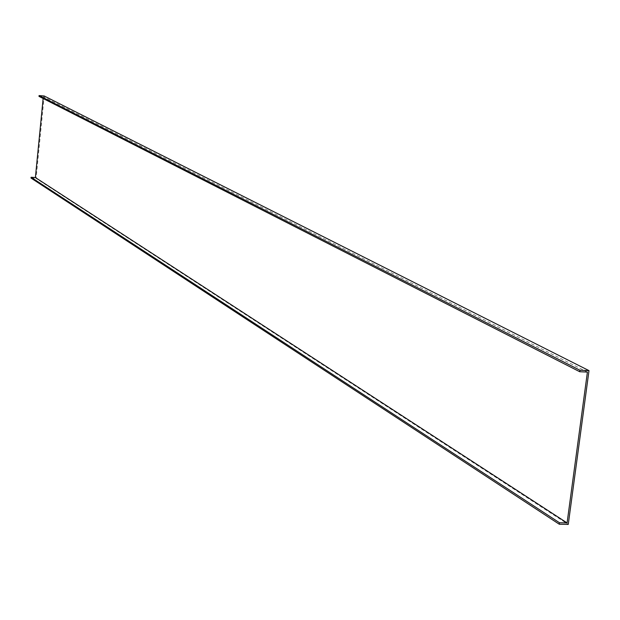 <?xml version="1.0" encoding="UTF-8"?>
<svg xmlns="http://www.w3.org/2000/svg" width="620" height="620" viewBox="0 0 620 620"><rect width="100%" height="100%" fill="white"/><g stroke="black" fill="none" stroke-linecap="round" stroke-linejoin="round"><path stroke-width="0.46" stroke-dasharray="3.1 2.33" d="M44.183 95.976L36.092 178.397L568.261 524.419M31 178.056L36.092 178.397M38.99 96.379L43.315 96.72L43.144 98.495M587.411 372.078L43.315 96.72"/><path stroke-width="0.93" d="M589 370.628L44.183 95.976L39.068 95.581L38.99 96.379L579.762 371.744L579.964 370.233L589 370.628L568.261 524.419L559.287 524.233L31 178.056L31.078 177.258L35.386 177.545L43.144 98.495M579.762 371.744L587.411 372.078L567.083 522.916L35.386 177.545M559.287 524.233L559.488 522.753L567.083 522.916M31.078 177.258L559.488 522.753M39.068 95.581L579.964 370.233"/></g></svg>
